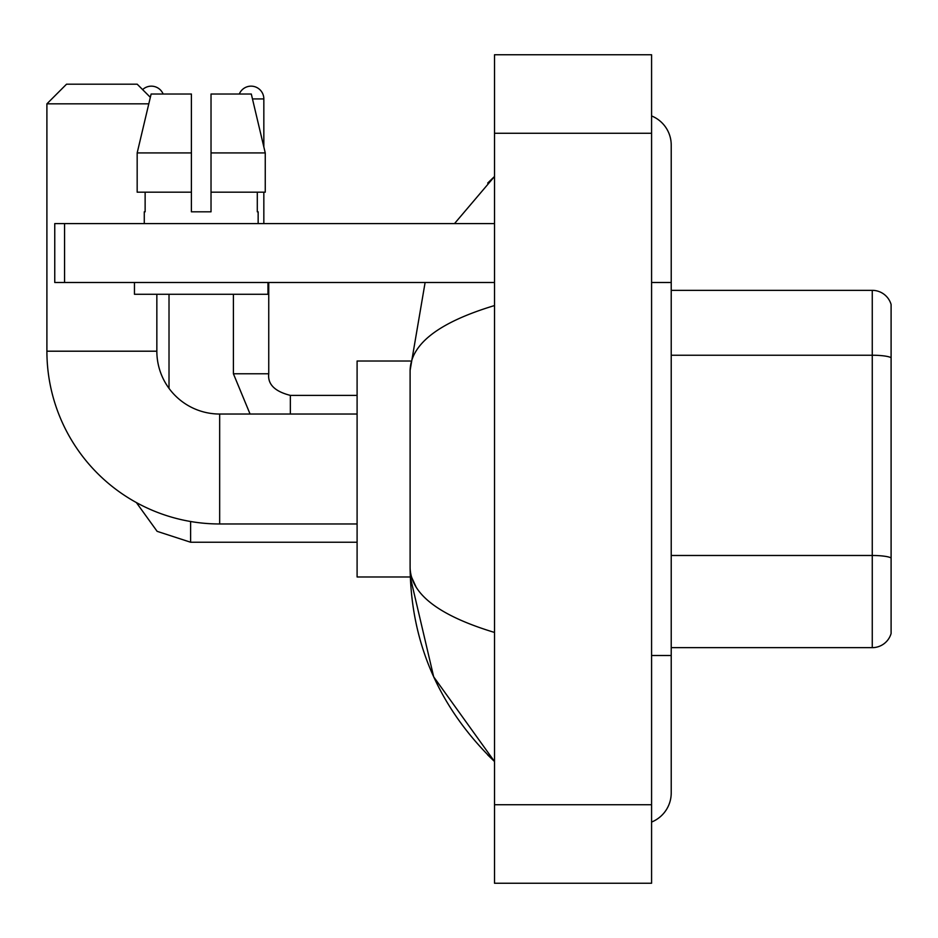 <?xml version="1.0" encoding="UTF-8"?>
<svg xmlns="http://www.w3.org/2000/svg" width="938" height="938" viewBox="0 0 938 938"><rect width="100%" height="100%" fill="white"/><g stroke="black" fill="none" stroke-linecap="round" stroke-linejoin="round"><path stroke-width="1.41" d="M891.1 304.475A19.628 19.628 0 0 0 872.258 290.346A19.628 19.628 0 0 1 891.1 304.475L891.1 633.525A19.628 19.628 0 0 1 872.258 647.654L671.221 647.654M891.1 357.695A19.628 3.412 180 0 0 872.258 355.232L872.258 290.346L671.221 290.346M651.582 655.51L671.221 655.51L671.221 145.062A31.411 31.411 0 0 0 651.582 115.949A31.411 31.411 0 0 1 671.221 145.062A31.411 31.411 0 0 0 651.582 115.949M651.582 822.051A31.411 31.411 0 0 0 671.221 792.938A31.411 31.411 0 0 1 651.582 822.051A31.411 31.411 0 0 0 671.221 792.938A31.411 31.411 0 0 1 651.582 822.051M494.525 305.554C438.996 322.297 410.856 343.918 410.105 370.44L410.105 567.56C410.727 593.989 438.867 615.609 494.525 632.447M494.525 883.244L651.582 883.244L651.582 54.756L494.525 54.756L494.525 883.244M410.105 370.44L425.113 282.49M454.508 223.596L494.525 176.473L454.508 223.596M410.269 361.024L357.097 361.024L357.097 576.976L410.269 576.976L433.684 676.837L494.525 761.527C439.078 707.709 410.938 643.046 410.105 567.56M415.991 586.801L411.501 576.976M211.027 211.812L191.399 211.812L211.027 211.812L191.399 211.812L211.027 211.812L211.027 94.023L251.302 94.023L265.255 152.917L265.255 192.184L211.027 192.184M239.296 94.023A12.757 12.757 0 0 1 263.836 98.924L263.836 146.938L265.255 152.917L211.027 152.917M357.097 523.967L219.668 523.967A172.768 172.768 0 0 1 46.9 351.199L46.9 103.837L66.528 84.197L137.206 84.197L150.338 97.329M219.668 523.967L219.668 414.033A62.823 62.823 0 0 1 156.845 351.199L156.845 294.274M148.79 103.837L46.9 103.837M142.623 89.614A12.757 12.757 0 0 1 163.13 94.023M169.016 388.367L169.016 294.274M263.836 192.184L263.836 223.596M64.57 282.49L54.756 282.49L54.756 223.596L64.57 223.596L64.57 282.49L494.525 282.49M494.525 223.596L64.57 223.596M144.276 211.812L145.132 211.812L144.276 211.812L144.276 223.596M258.149 211.812L257.293 211.812L258.149 211.812L258.149 223.596M257.293 192.184L257.293 211.812M191.399 152.917L137.171 152.917L151.124 94.023L191.399 94.023L191.399 211.812M145.132 211.812L145.132 192.184M134.462 282.49L134.462 294.274L267.963 294.274L267.963 282.49M191.399 192.184L137.171 192.184L137.171 152.917L151.124 94.023M265.255 192.184L265.255 152.917L251.302 94.023M891.1 557.946A19.628 3.412 180 0 0 872.258 555.484L872.258 355.232L671.221 355.232M872.258 647.654L872.258 555.484L671.221 555.484M651.582 282.49L671.221 282.49M494.525 804.722L651.582 804.722M494.525 133.278L651.582 133.278M46.9 351.199L156.845 351.199M357.097 542.234L190.613 542.234L157.127 531.342L136.362 502.557L157.127 531.342L190.613 542.234L190.613 521.505M250.071 414.033L233.41 373.781L250.071 414.033L233.41 373.781L268.714 373.781C267.565 384.252 274.764 391.451 290.346 395.379L290.346 414.033M252.474 98.924L263.836 98.924M290.346 395.414L290.346 395.379C274.764 391.451 267.565 384.252 268.749 373.781L268.749 282.49M671.221 655.51L671.221 792.938M494.525 176.473L487.69 183.074M494.525 761.527L487.69 754.926M357.097 414.033L219.668 414.033M268.749 373.781C267.565 384.252 274.764 391.451 290.346 395.379L357.097 395.379M233.41 373.781L233.41 294.274"/></g></svg>
